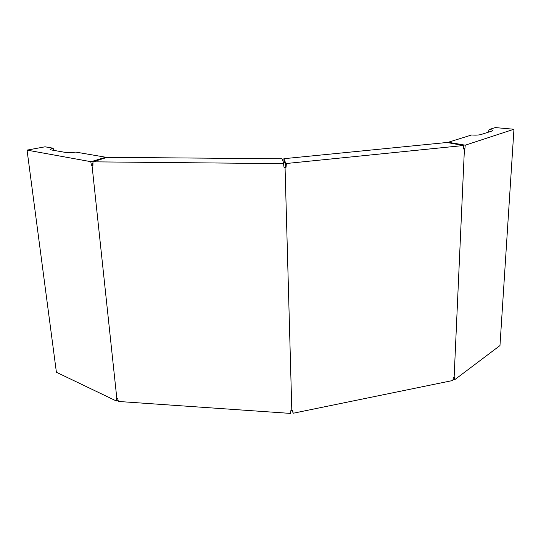 <?xml version="1.0" encoding="UTF-8"?>
<svg xmlns="http://www.w3.org/2000/svg" width="541" height="541" viewBox="0 0 541 541"><rect width="100%" height="100%" fill="white"/><g stroke="black" fill="none" stroke-linecap="round" stroke-linejoin="round"><path stroke-width="0.81" d="M510.927 128.981L513.95 129.252L465.253 145.191L448.259 142.263L471.624 134.98C475.485 135.27 478.535 135.142 480.793 134.581L492.242 130.956C493.5 130.361 492.466 129.887 489.132 129.515L495.313 127.588L510.927 128.981M453.06 379.18L454.616 379.775L454.541 377.057L454.122 377.375L464.421 148.917L464.875 148.761L465.253 145.191M454.616 379.775L499.972 345.571L513.95 129.252M285.377 166.939L285.56 162.753L283.897 158.702L447.028 142.479L463.353 145.536L286.385 163.504L286.027 167.297L285.377 166.939L284.059 167.385L286.027 167.297M285.56 162.753L286.385 163.504M454.122 377.375L453.372 377.523L452.878 380.479L293.175 413.243L292.674 410.288L291.815 410.463L285.06 167.399M463.353 145.536L463.596 148.998L464.421 148.917M292.194 410.389L293.175 413.243M292.397 410.349L292.404 411.552M463.461 147.592L463.4 146.739M462.264 145.272L462.285 144.778M464.875 148.761L463.556 148.619M291.815 410.463L290.909 410.403L290.558 413.412L118.371 401.456L117.661 398.501L116.274 398.183L116.322 400.976L56.399 372.255L27.05 150.121L90.76 161.658L93.451 160.981L93.519 161.617M116.829 398.447L92.017 165.404L92.93 165.411L92.991 161.833L283.47 163.632L284.059 167.385M92.951 164.978L91.429 165.289L92.017 165.404M91.429 165.289L90.76 161.658M118.046 399.961L116.322 400.976M92.917 164.971L92.443 163.132L93.011 162.976M50.408 149.715L50.063 149.255L51.192 149.925L65.928 152.494C68.727 152.853 71.98 152.711 75.699 152.075L105.684 157.228L93.451 160.981M105.738 157.762L105.684 157.228M54.032 150.418L53.065 148.187L45.045 146.807L27.05 150.121M92.991 161.833L107.118 157.336L282.05 158.784L283.667 162.841L283.47 163.632M290.706 411.796L290.558 413.412M50.063 149.255L53.065 148.187M489.132 129.515L488.34 132.193M285.614 164.626L283.944 160.528L283.897 158.702M448.246 142.696L448.259 142.263M292.431 410.342L292.837 411.539L292.674 410.288"/></g></svg>
